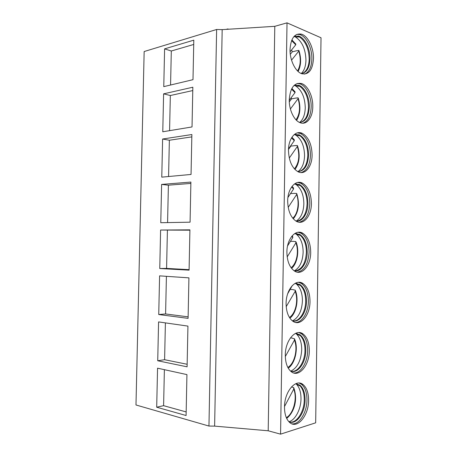 <?xml version="1.0" encoding="UTF-8"?>
<svg xmlns="http://www.w3.org/2000/svg" width="457" height="457" viewBox="0 0 457 457"><rect width="100%" height="100%" fill="white"/><g stroke="black" fill="none" stroke-linecap="round" stroke-linejoin="round"><path stroke-width="0.69" d="M208.952 426.055L216.629 29.482L144.161 51.532L135.98 404.976L208.952 426.055L214.619 426.124L268.196 430.785L280.569 434.15L315.673 422.816L321.02 37.771L287.019 22.85L280.569 434.15M290.035 49.385C289.727 60.153 295.513 71.863 301.809 73.737C308.806 74.937 312.697 69.875 313.473 58.565C313.776 47.825 307.949 35.829 301.323 34.132C294.628 33.155 290.863 38.239 290.035 49.385M289.252 99.66C288.984 109.794 294.034 120.42 299.946 122.619C306.607 125.555 312.788 117.58 312.788 106.652C313.051 96.507 307.944 85.63 301.717 83.585C294.422 82.209 290.269 87.561 289.252 99.66M288.47 150.199C288.818 160.927 292.023 168.125 298.095 171.786C305.11 175.402 312.125 166.634 312.097 154.98C311.771 144.115 308.441 136.877 302.1 133.267C295.462 130.114 288.481 138.46 288.47 150.199M287.682 201.006C287.927 210.906 290.795 217.663 296.279 221.268C303.574 225.569 311.463 215.927 311.406 203.554C311.171 193.511 308.184 186.707 302.448 183.148C295.548 179.338 287.676 188.484 287.682 201.006M286.893 252.087C287.059 261.221 289.607 267.551 294.531 271.07C302.014 276.062 310.8 265.454 310.709 252.373C310.549 243.084 307.892 236.703 302.728 233.23C295.65 228.763 286.865 238.788 286.893 252.087M286.099 303.437C286.202 311.88 288.453 317.804 292.851 321.214C300.449 326.875 310.132 315.204 310.006 301.443C309.909 292.846 307.55 286.865 302.934 283.5C295.753 278.382 286.053 289.384 286.099 303.437M285.299 355.06C285.357 362.881 287.344 368.428 291.258 371.701C298.895 378.008 309.463 365.172 309.303 350.765C309.246 342.79 307.161 337.186 303.042 333.947C295.839 328.206 285.231 340.282 285.299 355.06M284.494 406.959C284.522 414.219 286.271 419.417 289.749 422.554C297.358 429.454 308.789 415.356 308.601 400.338C308.572 392.923 306.727 387.667 303.065 384.566C295.896 378.242 284.414 391.489 284.494 406.959M268.196 430.785L274.794 26.323L287.019 22.85M214.619 426.124L222.182 29.631L274.794 26.323M216.629 29.482L222.182 29.631M164.6 48.876L193.808 40.159L192.997 79.678L163.766 86.636L164.6 48.876L171.306 51.007L193.722 44.46M163.612 93.845L192.843 87.224L192.026 126.943L162.772 131.782L163.612 93.845L170.335 95.524L192.774 90.56M162.612 139.025L191.871 134.529L191.049 174.448L161.772 177.145L162.612 139.025L169.364 140.248L191.826 136.877M161.612 184.422L190.895 182.069L190.072 222.182L160.767 222.719L161.612 184.422L168.393 185.182L190.866 183.423M159.756 268.516L160.601 230.031L189.912 229.842L189.084 270.156L159.756 268.516L166.582 268.413L189.095 269.653M158.739 314.525L159.59 275.862L188.924 277.856L188.095 318.369L158.739 314.525L165.594 313.953L188.124 316.85M157.722 360.756L158.579 321.911L187.936 326.104L187.096 366.822L157.722 360.756L164.6 359.705L187.153 364.269M156.694 407.21L157.556 368.176L186.936 374.603L186.096 415.522L156.694 407.21L163.6 405.673L186.17 411.928M227.106 29.322L227.775 28.917L228.609 29.231M171.306 51.007L170.564 85.019M170.335 95.524L169.576 130.656M169.364 140.248L168.576 176.516M168.393 185.182L167.576 222.593M160.601 230.031L189.906 230.191M167.411 230.328L166.582 268.413M166.411 276.325L165.594 313.953M165.4 322.882L164.6 359.705M164.383 369.667L163.6 405.673M304.636 74.12C309.138 72.115 311.548 67.053 311.868 58.93C312.171 48.214 306.339 36.246 299.706 34.555L301.323 34.132M296.93 34.326L299.706 34.555M294.051 36.429L298.564 36.074C304.796 37.663 310.28 48.882 309.995 58.942C309.526 67.933 306.624 72.8 301.283 73.537M302.048 73.48C306.487 71.772 308.869 66.99 309.2 59.124C308.835 48.556 305.55 41.153 299.335 36.92L295.628 37.091C302.14 41.49 305.579 49.179 305.95 60.158C305.779 66.259 304.219 70.715 301.266 73.531M294.782 36.132L297.764 36.286L299.335 36.92M294.034 36.446L295.628 37.091M298.901 51.464L298.552 50.367L296.924 50.761M291.874 39.913L295.833 44.101L295.765 44.775L290.081 51.784M298.552 50.367L298.947 50.499L298.787 51.104L291.555 60.158M290.309 54.292L292.314 51.812L291.595 49.922M296.901 50.698L292.314 51.812M302.934 123.196C308.029 121.248 310.777 115.821 311.177 106.915C311.446 96.793 306.333 85.939 300.1 83.911L301.717 83.585M297.141 83.488L300.1 83.911M294.051 85.436L298.889 85.333C304.745 87.241 309.555 97.415 309.303 106.915C308.715 116.758 305.442 121.922 299.478 122.407M300.398 122.402C305.396 120.762 308.092 115.644 308.504 107.047C308.247 97.295 305.293 90.355 299.649 86.224L295.987 86.167C301.894 90.463 304.985 97.678 305.253 107.806C305.036 114.621 303.174 119.494 299.672 122.419M294.942 85.133L298.09 85.488L299.649 86.224M294.239 85.362L295.987 86.167M290.395 108.983L298.073 98.678L298.221 97.969L297.838 97.798L296.216 98.089M292.069 88.647L295.056 91.794L295.039 92.6L289.252 100.26M296.187 98.009L291.589 98.843L291.166 97.724M289.292 101.888L291.589 98.843M301.152 172.569C306.876 170.701 309.989 164.891 310.486 155.146C310.16 144.303 306.824 137.083 300.483 133.478L302.1 133.267M297.438 132.867L300.483 133.478M294.159 134.632L299.204 134.804C305.167 138.185 308.298 144.96 308.606 155.134C307.875 165.88 304.219 171.352 297.633 171.552M298.672 171.609C304.253 170.073 307.298 164.606 307.807 155.214C307.63 146.229 305.002 139.733 299.923 135.735L296.307 135.449C301.62 139.614 304.368 146.36 304.551 155.694C304.276 163.269 302.088 168.57 297.998 171.592M295.171 134.347L298.404 134.912L299.923 135.735M294.514 134.512L296.307 135.449M289.275 158.065L297.353 146.486L297.484 145.669L297.119 145.463L295.502 145.652M292.303 137.637L294.268 139.711L294.308 140.665L288.521 148.851M295.468 145.566L290.863 146.109L290.726 145.732M288.493 149.462L290.863 146.109M299.301 222.228C305.676 220.474 309.172 214.27 309.795 203.616C309.56 193.597 306.573 186.81 300.826 183.257L302.448 183.148M297.793 182.457L300.826 183.257M294.365 184.011L299.484 184.491C304.882 187.821 307.687 194.191 307.904 203.594C307.904 213.876 302.071 222.49 295.776 220.971M296.884 221.108C303.071 219.703 306.476 213.876 307.104 203.628C306.99 195.345 304.665 189.284 300.14 185.439L296.559 184.919C301.3 188.924 303.728 195.225 303.848 203.828C303.494 212.214 300.963 217.955 296.245 221.051M295.462 183.783L298.678 184.542L300.14 185.439M294.828 183.891L296.559 184.919M288.196 207.387L296.633 194.528L296.747 193.597L296.399 193.368L294.782 193.454M292.457 186.793L293.457 187.856L293.577 188.97L287.933 197.464M294.748 193.351L290.509 193.579M297.416 272.178C304.436 270.567 308.326 263.952 309.092 252.338C308.938 243.067 306.276 236.697 301.112 233.23L302.728 233.23M298.181 232.27L301.112 233.23M294.651 233.601L299.701 234.372C304.551 237.629 307.053 243.604 307.201 252.298C307.224 263.283 300.58 272.8 293.937 270.675M295.062 270.892C301.849 269.647 305.63 263.443 306.401 252.281C306.333 244.649 304.288 238.994 300.278 235.321L296.736 234.561C300.935 238.388 303.065 244.267 303.14 252.195C302.694 261.438 299.792 267.636 294.434 270.795M295.782 233.436L298.895 234.372L300.278 235.321M295.153 233.504L296.736 234.561M287.173 256.931L295.902 242.821L295.673 241.513L294.062 241.496M292.509 236.098L292.84 237.514L287.567 245.929M294.017 241.382L290.441 241.347M295.53 322.425C302.243 322.636 308.389 312.251 308.389 301.3C308.292 292.72 305.927 286.75 301.312 283.391L302.934 283.5M298.575 282.312L301.312 283.391M294.999 283.409L299.843 284.448C304.185 287.602 306.401 293.205 306.498 301.254C306.55 312.925 299.055 323.425 292.149 320.677M293.234 320.968C299.655 321.528 305.693 311.668 305.693 301.18C305.659 294.137 303.871 288.864 300.323 285.368L296.816 284.368C300.523 288.013 302.391 293.491 302.425 300.809C301.871 310.943 298.598 317.615 292.6 320.82M296.107 283.323L299.038 284.391L300.323 285.368M295.462 283.351L296.816 284.368M286.202 306.664L295.176 291.349L295.245 290.149L293.343 289.784M292.32 285.539L287.676 293.771M293.285 289.647L290.252 289.424M293.668 372.963C300.74 373.666 307.704 362.173 307.687 350.519C307.624 342.561 305.539 336.963 301.42 333.73L303.042 333.947M298.941 332.582L301.42 333.73M295.371 333.444L299.901 334.701C303.768 337.74 305.727 342.99 305.784 350.456C305.87 362.789 297.524 374.357 290.429 370.998M291.429 371.335C298.175 372.398 305.008 361.487 304.979 350.33C304.973 343.813 303.408 338.9 300.283 335.587L296.799 334.341C300.066 337.792 301.7 342.899 301.711 349.674C301.032 360.716 297.381 367.868 290.761 371.13M296.404 333.433L299.095 334.598L300.283 335.587M295.719 333.421L296.799 334.341M285.305 356.557L294.439 340.128L294.479 338.774L292.617 338.306M292.554 338.157L290.458 337.866M291.857 423.816C299.221 425.027 307.024 412.328 306.978 399.984C306.95 392.586 305.105 387.342 301.437 384.246L303.065 384.566M299.249 383.075L301.437 384.246M295.736 383.72L299.872 385.137C303.311 388.05 305.048 392.969 305.07 399.909C305.185 412.871 296.005 425.598 288.807 421.651M289.675 422.005C296.667 423.593 304.322 411.546 304.265 399.732C304.271 393.688 302.905 389.101 300.152 385.965L296.69 384.463C299.569 387.73 301.003 392.5 300.992 398.778C300.969 409.101 295.365 420.04 288.961 421.725M296.65 383.771L300.152 385.965M295.908 383.72L296.69 384.463M284.5 406.547L293.702 389.153L293.708 387.627L291.886 387.079M291.817 386.913L291.52 386.851M295.765 44.775L291.595 40.587M297.547 70.932C300.643 65.659 301.06 59.05 298.787 51.104M295.039 92.6L291.48 89.138M296.01 119.808C299.832 114.324 300.517 107.281 298.073 98.678M294.308 140.665L291.475 137.951M294.394 168.896C298.975 163.206 299.963 155.734 297.353 146.486M293.577 188.97L291.549 187.044M292.737 218.195C297.815 214.042 299.649 202.68 296.633 194.528M292.84 237.514L291.68 236.406M291.069 267.716C296.787 263.678 299.152 251.224 295.902 242.821M289.424 317.461C295.719 313.525 298.644 299.941 295.176 291.349M287.836 367.439C294.634 363.561 298.118 348.828 294.439 340.128M286.328 417.658C293.554 413.768 297.57 397.881 293.702 389.153M227.272 29.065L226.232 29.379M297.764 36.286L298.564 36.074M298.107 71.469C301.1 65.637 301.397 58.702 298.998 50.653M298.09 85.488L298.889 85.333M294.034 85.459L294.337 85.396M296.582 120.38C300.312 114.273 300.877 106.864 298.284 98.152M298.404 134.912L299.204 134.804M294.125 134.661L294.696 134.587M294.971 169.513C299.478 163.126 300.346 155.254 297.564 145.892M298.678 184.542L299.484 184.491M294.354 184.022L295.016 183.977M293.297 218.852C298.61 212.197 299.792 203.868 296.844 193.859M298.895 234.372L299.701 234.372M294.805 233.567L295.273 233.567M291.595 268.413C297.393 263.438 299.524 250.716 296.119 242.067M299.038 284.391L299.843 284.448M289.904 318.192C296.353 313.268 299.027 299.364 295.382 290.503M299.095 334.598L299.901 334.701M288.253 368.193C295.291 363.292 298.518 348.171 294.645 339.174M299.061 384.977L299.872 385.137M286.676 418.429C293.337 413.082 298.312 401.006 293.902 388.084"/></g></svg>
